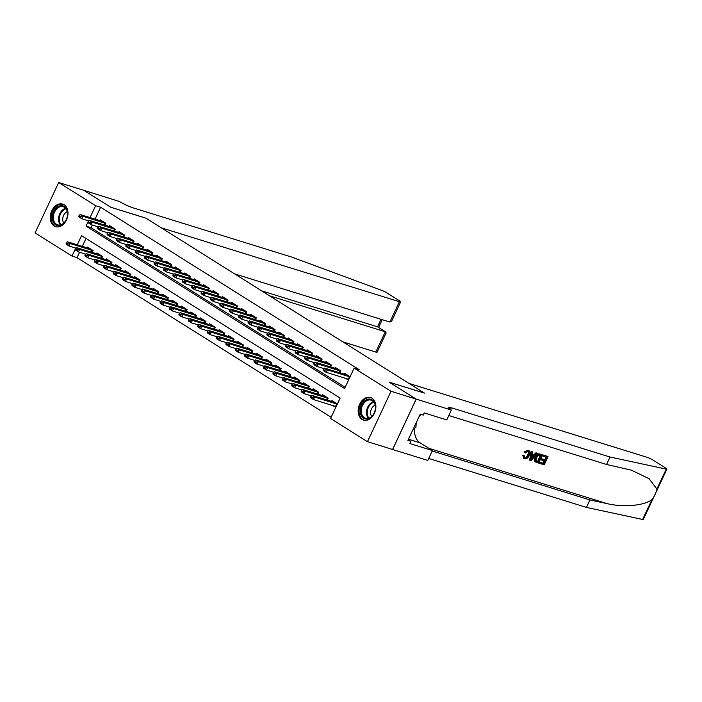 <?xml version="1.0" encoding="UTF-8"?>
<svg xmlns="http://www.w3.org/2000/svg" width="702" height="702" viewBox="0 0 702 702"><rect width="100%" height="100%" fill="white"/><g stroke="black" fill="none" stroke-linecap="round" stroke-linejoin="round"><path stroke-width="1.05" d="M64.101 204.765A11.829 8.521 107.2 0 1 66.892 218.971A11.829 8.521 107.2 0 1 55.616 226.685A11.829 8.521 107.2 0 1 54.151 226.009A11.829 8.521 107.2 0 1 51.351 211.802A11.829 8.521 107.2 0 1 62.627 204.089A11.829 8.521 107.2 0 1 64.101 204.765M372.007 398.192A11.829 8.521 107.2 0 1 374.798 412.39A11.829 8.521 107.2 0 1 363.522 420.112A11.829 8.521 107.2 0 1 362.056 419.436A11.829 8.521 107.2 0 1 359.257 405.229A11.829 8.521 107.2 0 1 370.533 397.516A11.829 8.521 107.2 0 1 372.007 398.192M79.554 252.246L77.027 257.643L71.999 256.081L35.1 232.897L58.696 182.52L83.819 190.312L110.846 207.292L146.007 218.208L424.298 393.023L389.136 382.116L416.172 399.096L392.567 449.473L367.453 441.681L330.545 418.497L340.119 398.078L81.572 235.653L77.264 244.849M77.027 257.643L331.125 417.269M104.975 225.245L105.87 223.333L100.228 219.787L99.824 220.656M114.382 231.151L115.277 229.238L109.635 225.693L109.222 226.562M123.78 237.057L124.675 235.144L119.033 231.599L118.629 232.467M133.178 242.962L134.082 241.049L128.44 237.504L128.027 238.373M142.585 248.868L143.48 246.955L137.838 243.41L137.434 244.278M151.983 254.773L152.878 252.86L147.244 249.324L146.832 250.184M161.39 260.679L162.285 258.766L156.643 255.23L156.239 256.09M170.788 266.584L171.683 264.672L166.041 261.135L165.637 262.004M180.195 272.49L181.09 270.586L175.447 267.041L175.035 267.91M189.593 278.396L190.488 276.491L184.845 272.946L184.442 273.815M198.991 284.301L199.894 282.397L194.252 278.852L193.84 279.721M208.397 290.216L209.293 288.303L203.65 284.758L203.247 285.626M217.795 296.121L218.691 294.208L213.048 290.663L212.645 291.532M227.202 302.027L228.097 300.114L222.455 296.569L222.051 297.437M236.6 307.932L237.495 306.019L231.853 302.474L231.449 303.343M246.007 313.838L246.902 311.925L241.26 308.38L240.847 309.249M255.405 319.743L256.3 317.83L250.658 314.285L250.254 315.154M264.803 325.649L265.698 323.736L260.065 320.191L259.652 321.06M274.21 331.555L275.105 329.642L269.463 326.097L269.059 326.965M283.608 337.46L284.503 335.547L278.861 332.002L278.457 332.871M293.015 343.366L293.91 341.453L288.268 337.908L287.864 338.776M302.413 349.271L303.308 347.358L297.666 343.813L297.262 344.682M311.82 355.177L312.715 353.264L307.072 349.719L306.66 350.588M321.218 361.082L322.113 359.17L316.47 355.633L316.067 356.493M330.616 366.988L331.511 365.075L325.877 361.539L325.465 362.399M340.022 372.894L340.918 370.981L335.275 367.444L334.872 368.313M332.836 405.563L335.749 407.397M86.013 238.452L82.283 246.411M337.346 403.992L331.923 400.579L331.511 401.447M327.264 400.131L328.159 398.218L322.516 394.673L322.113 395.542M317.866 394.226L318.761 392.313L313.118 388.768L312.706 389.636M308.459 388.32L309.354 386.407L303.712 382.862L303.308 383.731M299.061 382.414L299.956 380.502L294.313 376.956L293.91 377.825M289.654 376.509L290.549 374.596L284.915 371.051L284.503 371.92M280.256 370.595L281.151 368.69L275.509 365.145L275.105 366.014M270.858 364.689L271.753 362.785L266.111 359.24L265.698 360.108M261.451 358.783L262.346 356.879L256.704 353.334L256.3 354.203M252.053 352.878L252.948 350.965L247.306 347.429L246.902 348.297M242.646 346.972L243.541 345.059L237.899 341.523L237.495 342.383M233.248 341.067L234.143 339.154L228.501 335.617L228.097 336.477M223.841 335.161L224.737 333.248L219.103 329.703L218.691 330.572M214.443 329.256L215.338 327.343L209.696 323.797L209.293 324.666M205.045 323.35L205.94 321.437L200.298 317.892L199.886 318.761M195.639 317.444L196.534 315.531L190.891 311.986L190.488 312.855M186.241 311.539L187.136 309.626L181.493 306.081L181.09 306.95M176.834 305.633L177.729 303.72L172.087 300.175L171.683 301.044M167.436 299.728L168.331 297.815L162.689 294.27L162.285 295.138M158.029 293.822L158.924 291.909L153.29 288.364L152.878 289.233M148.631 287.917L149.526 286.004L143.884 282.458L143.48 283.327M139.233 282.011L140.128 280.098L134.486 276.553L134.073 277.422M129.826 276.105L130.721 274.192L125.079 270.647L124.675 271.516M120.428 270.2L121.323 268.287L115.681 264.742L115.277 265.61M111.021 264.285L111.916 262.381L106.274 258.836L105.87 259.705M101.623 258.38L102.518 256.476L96.876 252.931L96.472 253.799M92.216 252.474L93.112 250.57L87.478 247.025L87.066 247.894M88.505 220.849L86.03 226.123L344.585 388.539L354.15 368.12L359.17 369.673L100.623 207.257L95.042 219.173M92.304 225.017L91.058 227.685L345.156 387.311M350.105 376.755L344.673 373.35L344.27 374.219M345.595 378.334L348.508 380.159M416.172 399.096L391.049 391.295L367.453 441.681M58.696 182.52L95.604 205.704L90.023 217.611M100.623 207.257L95.604 205.704M354.15 368.12L391.049 391.295M75.746 248.078L71.999 256.081M91.058 227.685L86.03 226.123M323.49 369.155L324.701 370.454L323.49 369.155L324.57 368.102L347.516 375.131M350.026 376.921L327.386 369.875L326.237 372.323L323.42 370.551L323.297 369.568M348.876 379.378L326.237 372.323L324.701 370.454M324.57 368.102L327.386 369.875L324.894 370.042M334.757 402.36L311.811 395.331L314.628 397.104L337.267 404.159M312.136 397.279L310.732 396.393L311.951 397.683L314.628 397.104L313.478 399.552L336.118 406.607M311.951 397.683L313.478 399.552L310.661 397.78L310.538 396.797M311.811 395.331L310.732 396.393M368.392 399.105A10.24 7.371 107.2 0 1 375.482 407.915A10.24 7.371 107.2 0 1 367.278 419.015A10.24 7.371 107.2 0 1 360.187 410.205A10.24 7.371 107.2 0 1 368.392 399.105M367.822 418.436A9.477 6.827 -72.8 0 0 375.237 409.705A9.477 6.827 -72.8 0 0 371.147 400.166A9.477 6.827 -72.8 0 0 368.848 400A9.477 6.827 -72.8 0 0 361.433 408.731A9.477 6.827 -72.8 0 0 365.523 418.269A9.477 6.827 -72.8 0 0 367.822 418.436M371.314 397.832L371.437 397.867A11.75 8.468 -72.8 0 0 371.314 397.832A11.75 8.468 -72.8 0 0 368.471 397.63A11.75 8.468 -72.8 0 0 359.284 408.45A11.75 8.468 -72.8 0 0 364.347 420.287A11.75 8.468 -72.8 0 0 364.478 420.322L364.347 420.287M412.829 429.922L415.961 427.22L416.207 422.709M414.338 426.719L415.961 427.22M375.184 405.151A6.748 4.861 -72.8 0 0 371.025 410.056A6.748 4.861 -72.8 0 0 371.683 416.444M60.477 205.686A10.24 7.371 107.2 0 1 67.576 214.496A10.24 7.371 107.2 0 1 59.372 225.588A10.24 7.371 107.2 0 1 52.281 216.778A10.24 7.371 107.2 0 1 60.477 205.686M59.916 225.009A9.477 6.827 -72.8 0 0 67.322 216.286A9.477 6.827 -72.8 0 0 63.241 206.739A9.477 6.827 -72.8 0 0 60.942 206.581A9.477 6.827 -72.8 0 0 53.527 215.303A9.477 6.827 -72.8 0 0 57.617 224.842A9.477 6.827 -72.8 0 0 59.916 225.009M63.408 204.414L63.522 204.449A11.75 8.468 -72.8 0 0 63.408 204.414A11.75 8.468 -72.8 0 0 60.565 204.212A11.75 8.468 -72.8 0 0 51.369 215.031A11.75 8.468 -72.8 0 0 56.441 226.86A11.75 8.468 -72.8 0 0 56.564 226.904M67.278 211.723A6.748 4.861 -72.8 0 0 63.119 216.628A6.748 4.861 -72.8 0 0 63.768 223.025M543.629 455.291L547.613 456.388L543.208 455.028A19.753 14.233 -72.8 0 0 542.628 455.879L543.19 456.23L543.208 455.028M546.095 457.134A19.753 14.233 -72.8 0 0 544.673 459.696L541.496 458.713A19.753 14.233 -72.8 0 0 541.067 459.652L541.812 460.126L542.251 459.178L541.496 458.713M544.147 460.845A19.753 14.233 -72.8 0 0 543.243 463.267L539.838 462.214A19.753 14.233 -72.8 0 0 539.54 463.241L539.961 463.504L540.4 462.565L539.838 462.214M542.471 454.931L539.891 453.992C537.855 453.492 536.17 454.51 534.836 457.055L534.441 460.828L535.679 462.083L534.968 461.153L535.591 457.528C536.811 454.905 538.381 453.817 540.312 454.264L542.471 454.931L538.645 463.101L535.135 461.732M524.71 452.413L528.439 450.456L529.08 450.737L528.036 450.201L523.999 451.965L525.429 452.948L523.999 451.965M527.535 451.079C528.632 451.728 528.667 452.983 527.641 454.843C526.886 456.765 525.824 457.678 524.473 457.572L525.017 457.915C526.439 458.073 527.562 457.204 528.395 455.317L527.641 454.843M528.036 450.201L528.439 450.456C530.194 451.254 530.458 452.957 529.247 455.572C528.027 458.073 526.465 459.161 524.534 458.845L523.323 455.747L524.289 455.765L523.587 455.317L522.639 455.317L524.131 458.59M656.905 489.022L666.242 469.103A4.545 0.597 25.1 0 0 666.9 469.085L643.304 519.462A4.545 0.597 -154.9 0 1 642.637 519.48L586.451 507.406L589.943 499.947L607.169 503.65C623.473 507.555 644.629 505.624 651.974 499.561C654.554 496.112 656.194 492.602 656.905 489.022L649.043 478.667L631.317 470.147L606.554 464.478L448.806 415.523M537.267 453.317L531.045 460.74L530.089 460.442L531.519 451.535L532.423 451.816L531.932 454.536L534.503 455.335L536.363 453.036L537.267 453.317L535.942 452.772L533.801 454.896L531.976 454.326M532.423 451.816L531.098 451.263L529.668 460.179L530.089 460.442M606.554 464.478L610.047 457.02L451.316 407.757A10.618 1.386 25.1 0 0 448.28 407.388A10.618 1.386 25.1 0 0 450.859 409.714L451.377 410.038L446.753 419.91L424.254 412.925L423.227 415.101L420.217 414.171L407.906 440.444L410.916 441.382L409.898 443.559L432.406 450.544L427.781 460.415L392.611 449.508L416.216 399.122L389.277 382.204L424.438 393.111L409.02 383.432L647.13 457.318A4.545 0.597 25.1 0 1 652.957 460.029L665.794 468.094A4.545 0.597 25.1 0 1 666.9 469.085M586.451 507.406L428.703 458.45M432.195 450.991L589.943 499.947M666.242 469.103L610.047 457.02M451.377 410.038L416.216 399.122M432.406 450.544L420.129 442.839A17.059 12.294 107.2 0 1 414.645 428.36M418.585 417.637A17.059 12.294 107.2 0 1 421.297 414.505M410.916 441.382L408.248 439.706M528.395 455.317C529.361 453.431 529.255 452.132 528.079 451.421L525.429 452.948M524.289 455.765L524.701 457.765M523.323 455.747L522.639 455.317M524.534 458.845L523.631 458.362M532.125 458.274L533.81 456.203L531.747 455.563L531.01 459.652L532.125 458.274L531.432 457.827L533.064 455.73M534.503 455.335L533.801 454.896M541.181 455.607L538.241 455.361L536.433 457.809L536.1 461.038L538.232 461.89L541.181 455.607M536.1 461.038L537.679 461.547A19.753 14.233 -72.8 0 1 540.522 455.405M535.591 457.528L534.836 457.055M534.968 461.153L534.441 460.828M538.232 461.89L537.679 461.547M542.251 459.178L545.419 460.161L546.744 457.335L543.19 456.23M545.419 460.161L544.673 459.696M540.4 462.565L543.804 463.618L544.98 461.109L541.812 460.126M543.804 463.618L543.243 463.267M548.034 456.66L544.208 464.829L539.961 463.504M342.839 341.848L375.789 352.079L385.328 331.721L377.518 326.816L381.037 319.313M269.48 295.77L385.784 331.923L377.518 326.816L261.679 290.865M145.867 218.12L161.285 227.808L399.394 301.693A4.545 0.597 25.1 0 0 400.693 301.851A4.545 0.597 25.1 0 0 399.587 300.86L386.749 292.795A4.545 0.597 25.1 0 0 381.721 290.365L291.795 257.099L133.064 207.836A10.618 1.386 -154.9 0 1 119.445 201.518L83.766 190.295L110.705 207.204L145.849 218.155M234.643 273.885L389.856 322.051L399.394 301.693M385.784 331.923L386.1 332.994L377.088 352.237A4.545 0.597 -154.9 0 1 375.789 352.079M400.693 301.851L391.681 321.095L389.856 322.051M314.084 363.25L315.303 364.549L314.084 363.25L315.163 362.197L338.11 369.226M340.856 371.112L317.988 363.969L316.839 366.418L314.013 364.645L313.891 363.662M324.008 368.647L316.839 366.418L315.303 364.549M315.163 362.197L317.988 363.969L315.496 364.136M304.686 357.344L305.905 358.643L304.686 357.344L305.765 356.291L328.712 363.32M331.458 365.207L308.582 358.055L307.432 360.512L304.615 358.74L304.493 357.757M314.61 362.741L307.432 360.512L305.905 358.643M305.765 356.291L308.582 358.055L306.09 358.231M295.279 351.439L296.498 352.737L295.279 351.439L296.358 350.386L319.305 357.415M322.051 359.301L299.184 352.15L298.034 354.607L295.209 352.834L295.086 351.851M305.212 356.835L298.034 354.607L296.498 352.737M296.358 350.386L299.184 352.15L296.692 352.325M285.881 345.533L287.1 346.832L285.881 345.533L286.96 344.471L309.907 351.5M312.653 353.387L289.777 346.244L288.627 348.701L285.811 346.928L285.688 345.946M295.805 350.921L288.627 348.701L287.1 346.832M286.96 344.471L289.777 346.244L287.293 346.419M325.351 396.454L302.404 389.426L305.23 391.198L328.097 398.341M302.737 391.374L301.325 390.487L302.544 391.777L305.23 391.198L304.08 393.647L311.258 395.875M302.544 391.777L304.08 393.647L301.255 391.874L301.14 390.891M302.404 389.426L301.325 390.487M315.953 390.549L293.006 383.52L295.823 385.293L318.699 392.436M293.339 385.468L291.927 384.582L293.146 385.872L295.823 385.293L294.673 387.741L301.851 389.97M293.146 385.872L294.673 387.741L291.856 385.968L291.734 384.986M293.006 383.52L291.927 384.582M306.555 384.643L283.599 377.615L286.425 379.387L309.301 386.53M283.933 379.563L282.52 378.676L283.74 379.966L286.425 379.387L285.275 381.835L292.453 384.064M283.74 379.966L285.275 381.835L282.458 380.063L282.336 379.08M283.599 377.615L282.52 378.676M297.148 378.738L274.201 371.709L277.018 373.482L299.894 380.624M274.535 373.657L273.122 372.771L274.342 374.061L277.018 373.482L275.877 375.93L283.046 378.159M274.342 374.061L275.877 375.93L273.052 374.157L272.929 373.174M274.201 371.709L273.122 372.771M276.474 339.628L277.694 340.926L276.474 339.628L277.553 338.566L300.5 345.595M303.255 347.481L280.379 340.338L279.229 342.795L276.412 341.023L276.29 340.04M286.407 345.015L279.229 342.795L277.694 340.926M277.553 338.566L280.379 340.338L277.887 340.514M287.75 372.832L264.803 365.803L267.62 367.576L290.496 374.719M265.128 367.743L263.724 366.865L264.944 368.155L267.62 367.576L266.47 370.024L273.648 372.253M264.944 368.155L266.47 370.024L263.654 368.252L263.531 367.269M264.803 365.803L263.724 366.865M267.076 333.722L268.296 335.021L267.076 333.722L268.155 332.66L291.102 339.689M293.848 341.576L270.972 334.433L269.831 336.89L267.006 335.117L266.883 334.134M277 339.11L269.831 336.89L268.296 335.021M268.155 332.66L270.972 334.433L268.489 334.608M278.343 366.927L255.396 359.898L258.222 361.67L281.09 368.813M255.73 361.837L254.317 360.951L255.537 362.25L258.222 361.67L257.072 364.119L264.242 366.347M255.537 362.25L257.072 364.119L254.247 362.346L254.124 361.363M255.396 359.898L254.317 360.951M257.678 327.816L258.889 329.106L257.678 327.816L258.757 326.755L281.704 333.783M284.45 335.67L261.574 328.527L260.424 330.984L257.608 329.212L257.485 328.229M267.602 333.204L260.424 330.984L258.889 329.106M258.757 326.755L261.574 328.527L259.082 328.703M268.945 361.021L245.998 353.992L248.815 355.765L271.692 362.908M246.323 355.932L244.919 355.045L246.139 356.344L248.815 355.765L247.666 358.213L254.844 360.442M246.139 356.344L247.666 358.213L244.849 356.44L244.726 355.458M245.998 353.992L244.919 355.045M248.271 321.911L249.491 323.201L248.271 321.911L249.35 320.849L272.297 327.878M275.044 329.764L252.176 322.622L251.026 325.07L248.201 323.306L248.078 322.315M258.196 327.299L251.026 325.07L249.491 323.201M249.35 320.849L252.176 322.622L249.684 322.797M259.538 355.115L236.592 348.087L239.417 349.859L262.285 357.002M236.925 350.026L235.512 349.14L236.732 350.438L239.417 349.859L238.268 352.307L245.446 354.536M236.732 350.438L238.268 352.307L235.451 350.535L235.328 349.552M236.592 348.087L235.512 349.14M238.873 316.005L240.093 317.295L238.873 316.005L239.952 314.944L262.899 321.972M265.646 323.859L242.769 316.716L241.62 319.164L238.803 317.392L238.68 316.409M248.798 321.393L241.62 319.164L240.093 317.295M239.952 314.944L242.769 316.716L240.277 316.892M250.14 349.21L227.194 342.181L230.01 343.954L252.887 351.097M227.527 344.12L226.114 343.234L227.334 344.533L230.01 343.954L228.87 346.402L236.039 348.631M227.334 344.533L228.87 346.402L226.044 344.629L225.921 343.647M227.194 342.181L226.114 343.234M229.466 310.1L230.686 311.39L229.466 310.1L230.546 309.038L253.492 316.067M256.239 317.953L233.371 310.81L232.222 313.259L229.396 311.486L229.273 310.503M239.4 315.488L232.222 313.259L230.686 311.39M230.546 309.038L233.371 310.81L230.879 310.986M240.742 343.304L217.795 336.276L220.612 338.048L243.489 345.191M218.12 338.215L216.716 337.329L217.927 338.627L220.612 338.048L219.463 340.496L226.641 342.725M217.927 338.627L219.463 340.496L216.646 338.724L216.523 337.741M217.795 336.276L216.716 337.329M220.068 304.194L221.288 305.484L220.068 304.194L221.148 303.132L244.094 310.161M246.841 312.048L223.964 304.905L222.815 307.353L219.998 305.581L219.875 304.598M229.993 309.582L222.815 307.353L221.288 305.484M221.148 303.132L223.964 304.905L221.481 305.08M231.335 337.399L208.389 330.37L211.214 332.134L234.082 339.285M208.722 332.309L207.309 331.423L208.529 332.722L211.214 332.134L210.065 334.591L217.234 336.82M208.529 332.722L210.065 334.591L207.239 332.818L207.116 331.835M208.389 330.37L207.309 331.423M210.661 298.289L211.881 299.578L210.661 298.289L211.741 297.227L234.696 304.256M237.443 306.142L214.566 298.999L213.417 301.448L210.6 299.675L210.477 298.692M220.595 303.676L213.417 301.448L211.881 299.578M211.741 297.227L214.566 298.999L212.074 299.175M221.937 331.484L198.991 324.456L201.807 326.228L224.684 333.371M199.315 326.404L197.911 325.517L199.131 326.816L201.807 326.228L200.658 328.685L207.836 330.905M199.131 326.816L200.658 328.685L197.841 326.913L197.718 325.93M198.991 324.456L197.911 325.517M201.263 292.383L202.483 293.673L201.263 292.383L202.343 291.321L225.289 298.35M228.036 300.237L205.16 293.094L204.019 295.542L201.193 293.769L201.07 292.787M211.188 297.771L204.019 295.542L202.483 293.673M202.343 291.321L205.16 293.094L202.676 293.269M212.53 325.579L189.584 318.55L192.409 320.323L215.277 327.465M189.917 320.498L188.505 319.612L189.724 320.911L192.409 320.323L191.26 322.78L198.438 325M189.724 320.911L191.26 322.78L188.434 321.007L188.311 320.024M189.584 318.55L188.505 319.612M191.865 286.477L193.076 287.767L191.865 286.477L192.945 285.416L215.891 292.444M218.638 294.331L195.761 287.188L194.612 289.636L191.795 287.864L191.672 286.881M201.79 291.865L194.612 289.636L193.076 287.767M192.945 285.416L195.761 287.188L193.269 287.364M203.132 319.673L180.186 312.644L183.003 314.417L205.879 321.56M180.519 314.593L179.107 313.706L180.326 315.005L183.003 314.417L181.853 316.874L189.031 319.094M180.326 315.005L181.853 316.874L179.036 315.101L178.913 314.119M180.186 312.644L179.107 313.706M182.459 280.572L183.678 281.862L182.459 280.572L183.538 279.51L206.485 286.539M209.231 288.425L186.363 281.283L185.214 283.731L182.388 281.958L182.266 280.975M192.383 285.96L185.214 283.731L183.678 281.862M183.538 279.51L186.363 281.283L183.871 281.449M193.726 313.768L170.779 306.739L173.605 308.511L196.481 315.654M171.112 308.687L169.7 307.801L170.919 309.091L173.605 308.511L172.455 310.968L179.633 313.189M170.919 309.091L172.455 310.968L169.638 309.196L169.515 308.213M170.779 306.739L169.7 307.801M173.061 274.657L174.28 275.956L173.061 274.657L174.14 273.604L197.086 280.633M199.833 282.52L176.957 275.377L175.807 277.825L172.99 276.053L172.867 275.07M182.985 280.054L175.807 277.825L174.28 275.956M174.14 273.604L176.957 275.377L174.465 275.544M184.328 307.862L161.381 300.833L164.198 302.606L187.074 309.749M161.714 302.781L160.302 301.895L161.521 303.185L164.198 302.606L163.057 305.054L170.226 307.283M161.521 303.185L163.057 305.054L160.231 303.29L160.109 302.299M161.381 300.833L160.302 301.895M163.654 268.752L164.873 270.051L163.654 268.752L164.733 267.699L187.68 274.728M190.426 276.614L167.559 269.471L166.409 271.92L163.584 270.147L163.461 269.164M173.587 274.149L166.409 271.92L164.873 270.051M164.733 267.699L167.559 269.471L165.067 269.638M174.93 301.957L151.983 294.928L154.8 296.7L177.676 303.843M152.308 296.876L150.904 295.99L152.115 297.279L154.8 296.7L153.65 299.149L160.828 301.377M152.115 297.279L153.65 299.149L150.833 297.385L150.711 296.393M151.983 294.928L150.904 295.99M154.256 262.846L155.475 264.145L154.256 262.846L155.335 261.793L178.282 268.822M181.028 270.709L158.152 263.566L157.002 266.014L154.186 264.242L154.063 263.259M164.18 268.243L157.002 266.014L155.475 264.145M155.335 261.793L158.152 263.566L155.668 263.733M165.523 296.051L142.576 289.022L145.402 290.795L168.269 297.938M142.91 290.97L141.497 290.084L142.717 291.374L145.402 290.795L144.252 293.243L151.421 295.472M142.717 291.374L144.252 293.243L141.427 291.47L141.304 290.488M142.576 289.022L141.497 290.084M144.849 256.941L146.069 258.239L144.849 256.941L145.928 255.888L168.884 262.917M171.63 264.803L148.754 257.66L147.604 260.109L144.787 258.336L144.665 257.353M154.782 262.337L147.604 260.109L146.069 258.239M145.928 255.888L148.754 257.66L146.262 257.827M156.125 290.145L133.178 283.117L135.995 284.889L158.871 292.032M133.503 285.065L132.099 284.178L133.319 285.468L135.995 284.889L134.845 287.337L142.023 289.566M133.319 285.468L134.845 287.337L132.029 285.565L131.906 284.582M133.178 283.117L132.099 284.178M135.451 251.035L136.671 252.334L135.451 251.035L136.53 249.982L159.477 257.011M162.223 258.898L139.347 251.746L138.206 254.203L135.381 252.43L135.258 251.448M145.375 256.432L138.206 254.203L136.671 252.334M136.53 249.982L139.347 251.746L136.864 251.921M146.718 284.24L123.771 277.211L126.597 278.984L149.465 286.126M124.105 279.159L122.692 278.273L123.912 279.563L126.597 278.984L125.447 281.432L132.625 283.661M123.912 279.563L125.447 281.432L122.622 279.659L122.499 278.676M123.771 277.211L122.692 278.273M126.053 245.13L127.273 246.428L126.053 245.13L127.132 244.077L150.079 251.105M152.825 252.992L129.949 245.84L128.799 248.297L125.983 246.525L125.86 245.542M135.977 250.526L128.799 248.297L127.273 246.428M127.132 244.077L129.949 245.84L127.457 246.016M137.32 278.334L114.373 271.305L117.19 273.078L140.067 280.221M114.707 273.253L113.294 272.367L114.514 273.657L117.19 273.078L116.041 275.526L123.219 277.755M114.514 273.657L116.041 275.526L113.224 273.754L113.101 272.771M114.373 271.305L113.294 272.367M116.646 239.224L117.866 240.523L116.646 239.224L117.725 238.162L140.672 245.191M143.419 247.078L120.551 239.935L119.401 242.392L116.576 240.619L116.453 239.636M126.571 244.612L119.401 242.392L117.866 240.523M117.725 238.162L120.551 239.935L118.059 240.11M127.913 272.429L104.967 265.4L107.792 267.172L130.669 274.315M105.3 267.348L103.887 266.462L105.107 267.752L107.792 267.172L106.643 269.621L113.821 271.849M105.107 267.752L106.643 269.621L103.826 267.848L103.703 266.865M104.967 265.4L103.887 266.462M107.248 233.318L108.468 234.617L107.248 233.318L108.327 232.257L131.274 239.285M134.021 241.172L111.144 234.029L109.995 236.486L107.178 234.714L107.055 233.731M117.173 238.706L109.995 236.486L108.468 234.617M108.327 232.257L111.144 234.029L108.652 234.205M118.515 266.523L95.569 259.494L98.385 261.267L121.262 268.41M95.902 261.434L94.489 260.556L95.709 261.846L98.385 261.267L97.245 263.715L104.414 265.944M95.709 261.846L97.245 263.715L94.419 261.943L94.296 260.96M95.569 259.494L94.489 260.556M97.841 227.413L99.061 228.712L97.841 227.413L98.921 226.351L121.867 233.38M124.614 235.267L101.746 228.124L100.597 230.581L97.771 228.808L97.657 227.825M107.775 232.801L100.597 230.581L99.061 228.712M98.921 226.351L101.746 228.124L99.254 228.299M109.117 260.618L86.171 253.589L88.987 255.361L111.864 262.504M86.495 255.528L85.091 254.642L86.302 255.94L88.987 255.361L87.838 257.81L95.016 260.038M86.302 255.94L87.838 257.81L85.021 256.037L84.898 255.054M86.171 253.589L85.091 254.642M88.443 221.507L89.663 222.797L88.443 221.507L89.523 220.446L112.469 227.474M115.216 229.361L92.339 222.218L91.19 224.675L88.373 222.903L88.25 221.92M98.368 226.895L91.19 224.675L89.663 222.797M89.523 220.446L92.339 222.218L89.856 222.394M99.71 254.712L76.764 247.683L79.589 249.456L102.457 256.599M77.097 249.622L75.684 248.736L76.904 250.035L79.589 249.456L78.44 251.904L85.609 254.133M76.904 250.035L78.44 251.904L75.614 250.131L75.491 249.149M76.764 247.683L75.684 248.736M79.036 215.602L80.256 216.892L79.036 215.602L80.116 214.54L103.071 221.569M105.818 223.455L82.941 216.313L81.792 218.761L78.975 216.997L78.852 216.005M88.97 220.99L81.792 218.761L80.256 216.892M80.116 214.54L82.941 216.313L80.449 216.488M90.312 248.806L67.366 241.778L70.182 243.55L93.059 250.693M67.69 243.717L66.286 242.831L67.506 244.129L70.182 243.55L69.033 245.998L76.211 248.227M67.506 244.129L69.033 245.998L66.216 244.226L66.093 243.243M67.366 241.778L66.286 242.831M349.491 376.728L348.341 379.185M349.833 376.851L348.692 379.308M335.933 406.537L337.083 404.089M335.582 406.414L336.732 403.966M368.383 418.322A9.477 6.827 107.2 0 1 367.049 408.818A9.477 6.827 107.2 0 1 373.525 401.737M373.912 402.22A9.17 6.608 -72.8 0 0 367.76 409.038A9.17 6.608 -72.8 0 0 368.971 418.138M60.469 224.894A9.477 6.827 107.2 0 1 59.144 215.391A9.477 6.827 107.2 0 1 65.619 208.31M66.006 208.792A9.17 6.608 -72.8 0 0 59.854 215.611A9.17 6.608 -72.8 0 0 61.065 224.719M607.169 503.65L428.843 448.306M450.508 409.485L451.316 407.757M642.637 519.48L651.974 499.561M408.476 439.224L420.129 442.839M340.084 370.823L339.233 372.648M340.435 370.946L339.584 372.762M330.686 364.917L329.826 366.742M331.037 365.04L330.186 366.856M321.279 359.012L320.428 360.837M321.63 359.134L320.779 360.951M311.881 353.106L311.03 354.931M312.232 353.229L311.381 355.045M326.825 399.991L327.676 398.183M326.474 399.886L327.334 398.06M317.427 394.085L318.278 392.278M317.076 393.98L317.927 392.155M308.029 388.18L308.871 386.372M307.669 388.074L308.529 386.249M298.622 382.274L299.473 380.458M298.271 382.169L299.122 380.344M302.483 347.2L301.623 349.026M302.825 347.323L301.974 349.14M289.224 376.369L290.075 374.552M288.864 376.263L289.724 374.429M293.076 341.295L292.225 343.12M293.427 341.418L292.576 343.234M279.817 370.463L280.668 368.647M279.466 370.358L280.317 368.524M283.678 335.389L282.818 337.214M284.02 335.512L283.178 337.329M270.419 364.557L271.27 362.741M270.059 364.443L270.919 362.618M274.271 329.484L273.42 331.309M274.622 329.607L273.771 331.423M261.012 358.652L261.864 356.835M260.661 358.538L261.521 356.713M264.873 323.578L264.013 325.403M265.224 323.701L264.373 325.509M251.614 352.746L252.466 350.93M251.263 352.632L252.115 350.807M255.467 317.673L254.615 319.498M255.818 317.795L254.966 319.603M242.216 346.841L243.059 345.024M241.857 346.727L242.716 344.901M246.069 311.767L245.217 313.592M246.42 311.89L245.568 313.697M232.81 340.935L233.661 339.119M232.459 340.821L233.31 338.996M236.671 305.861L235.811 307.687M237.013 305.984L236.17 307.792M223.411 335.029L224.263 333.213M223.052 334.915L223.912 333.09M227.264 299.956L226.413 301.781M227.615 300.07L226.764 301.886M214.005 329.124L214.856 327.308M213.654 329.01L214.505 327.185M217.866 294.05L217.006 295.875M218.217 294.164L217.366 295.981M204.607 323.218L205.458 321.402M204.256 323.104L205.107 321.279M208.459 288.136L207.608 289.97M208.81 288.259L207.959 290.075M195.2 317.313L196.051 315.496M194.849 317.199L195.709 315.373M199.061 282.23L198.201 284.064M199.412 282.353L198.561 284.17M185.802 311.407L186.653 309.591M185.451 311.293L186.302 309.468M189.663 276.325L188.803 278.15M190.005 276.448L189.154 278.264M176.404 305.493L177.246 303.685M176.044 305.388L176.904 303.562M180.256 270.419L179.405 272.244M180.607 270.542L179.756 272.358M166.997 299.587L167.848 297.78M166.646 299.482L167.497 297.657M170.858 264.514L169.998 266.339M171.2 264.636L170.358 266.453M157.599 293.682L158.45 291.874M157.239 293.576L158.099 291.751M161.451 258.608L160.6 260.433M161.802 258.731L160.951 260.547M148.192 287.776L149.043 285.968M147.841 287.671L148.692 285.846M152.053 252.702L151.193 254.528M152.404 252.825L151.553 254.642M138.794 281.871L139.645 280.063M138.443 281.765L139.294 279.94M142.646 246.797L141.795 248.622M142.997 246.92L142.146 248.736M129.396 275.965L130.239 274.149M129.036 275.86L129.896 274.034M133.248 240.891L132.388 242.716M133.599 241.014L132.748 242.831M119.989 270.059L120.841 268.243M119.638 269.954L120.49 268.12M123.85 234.986L122.99 236.811M124.193 235.109L123.341 236.925M110.591 264.154L111.442 262.337M110.232 264.049L111.091 262.215M114.444 229.08L113.592 230.905M114.795 229.203L113.943 231.019M101.185 258.248L102.036 256.432M100.834 258.134L101.685 256.309M105.046 223.175L104.186 225M105.388 223.297L104.545 225.105M91.786 252.343L92.638 250.526M91.427 252.229L92.287 250.403M378.615 327.422L382.239 319.691"/></g></svg>
